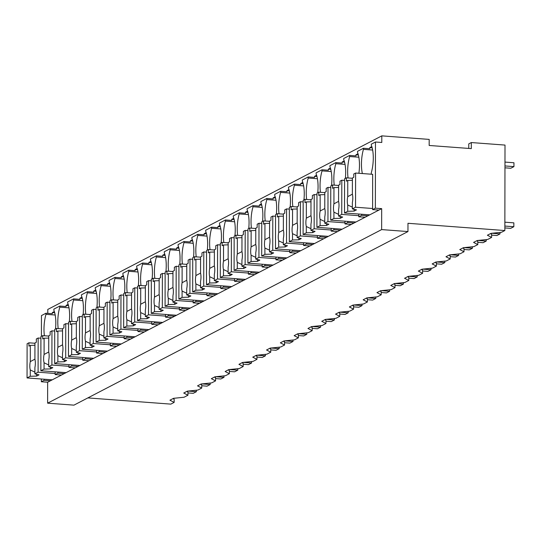 <?xml version="1.0" encoding="UTF-8"?>
<svg xmlns="http://www.w3.org/2000/svg" width="541" height="541" viewBox="0 0 541 541"><rect width="100%" height="100%" fill="white"/><g stroke="black" fill="none" stroke-linecap="round" stroke-linejoin="round"><path stroke-width="0.81" d="M471.306 142.554L471.299 148.619L429.175 145.468L429.189 139.402L381.804 135.859L381.79 142.472L375.474 142.006L375.359 208.17L381.675 208.643L381.642 229.594L407.961 231.562L407.982 223.291L504.854 230.54L505.003 145.076L471.306 142.554L468.777 143.872L468.763 148.43M504.854 230.54L501.534 232.265L491.005 233.354L487.387 235.234L491.607 237.425L487.732 239.44L477.203 240.529L473.585 242.402L477.804 244.593L473.93 246.608L463.4 247.697L459.782 249.577L464.002 251.768L460.12 253.783L449.598 254.872L445.98 256.752L450.2 258.943L446.318 260.958L435.796 262.047L432.178 263.92L436.398 266.111L432.516 268.126L421.994 269.215L418.376 271.095L422.595 273.286L418.714 275.301L408.191 276.39L404.573 278.27L408.793 280.461L404.911 282.476L394.389 283.565L390.771 285.438L394.991 287.629L391.109 289.645L380.587 290.733L376.969 292.613L381.189 294.804L377.307 296.82L366.784 297.908L363.167 299.788L367.386 301.979L363.505 303.995L352.982 305.077L349.364 306.957L353.577 309.148L349.702 311.163L339.18 312.252L335.562 314.132L339.775 316.323L335.9 318.338L325.378 319.427L321.76 321.307L325.973 323.498L322.098 325.513L311.575 326.595L307.957 328.475L312.171 330.666L308.296 332.681L297.773 333.77L294.155 335.65L298.368 337.841L294.493 339.856L283.971 340.945L280.353 342.825L284.566 345.016L280.691 347.024L270.169 348.113L266.551 349.993L270.764 352.184L266.889 354.199L256.366 355.288L252.748 357.168L256.961 359.359L253.087 361.374L242.557 362.463L238.946 364.343L243.159 366.534L239.284 368.543L228.755 369.631L225.144 371.511L229.357 373.703L227.423 374.71L225.482 375.718L214.953 376.807L211.342 378.686L215.555 380.878L213.621 381.885L211.68 382.893L201.151 383.982L197.539 385.861L201.752 388.046L199.818 389.053L197.878 390.061L187.348 391.15L183.737 393.03L187.95 395.221L186.016 396.228L184.075 397.236L173.546 398.325L169.935 400.205L174.148 402.396L170.834 404.12L87.858 397.912M490.457 233.638L491.613 234.239L491.607 237.425M490.822 233.448L490.822 233.827M381.804 135.859L47.784 309.438L47.777 313.361M54.35 311.535L52.308 312.597L52.308 313.699L45.985 313.225L41.454 315.579L41.414 336.313M68.152 304.36L66.11 305.422L66.11 306.524L59.787 306.05L53.877 309.127L53.87 310.23A20.382 7.006 -85.7 0 1 55.5 328.996M81.955 297.192L79.912 298.247L79.912 299.349L73.596 298.882L67.679 301.952L67.679 303.055A20.382 7.006 -85.7 0 1 69.302 321.821M95.757 290.017L93.715 291.078L93.715 292.181L87.399 291.707L81.481 294.777L81.481 295.88A20.382 7.006 -85.7 0 1 83.104 314.652M109.559 282.842L107.517 283.903L107.517 285.006L101.201 284.532L95.284 287.609L95.284 288.711A20.382 7.006 -85.7 0 1 96.907 307.477M123.362 275.673L121.319 276.728L121.319 277.831L115.003 277.364L109.086 280.434L109.086 281.536A20.382 7.006 -85.7 0 1 110.709 300.302M137.164 268.498L135.122 269.56L135.122 270.662L128.805 270.189L122.888 273.259L122.888 274.368A20.382 7.006 -85.7 0 1 124.511 293.134M150.966 261.323L148.924 262.385L148.924 263.487L142.608 263.014L136.69 266.091L136.69 267.193A20.382 7.006 -85.7 0 1 138.313 285.959M164.768 254.155L162.726 255.21L162.726 256.312L156.41 255.846L150.493 258.916L150.493 260.018A20.382 7.006 -85.7 0 1 152.116 278.784M178.571 246.98L176.528 248.042L176.528 249.144L170.212 248.671L164.295 251.741L164.295 252.85A20.382 7.006 -85.7 0 1 165.918 271.616M192.373 239.805L190.331 240.867L190.331 241.969L184.014 241.496L178.097 244.573L178.097 245.675A20.382 7.006 -85.7 0 1 179.72 264.441M206.175 232.637L204.133 233.692L204.133 234.801L197.817 234.327L191.899 237.398L191.899 238.5A20.382 7.006 -85.7 0 1 193.522 257.273M219.977 225.462L217.935 226.523L217.935 227.626L211.619 227.152L205.702 230.229L205.702 231.332A20.382 7.006 -85.7 0 1 207.325 250.098M233.78 218.287L231.737 219.348L231.737 220.451L225.421 219.977L219.504 223.054L219.504 224.157A20.382 7.006 -85.7 0 1 221.127 242.923M247.582 211.118L245.54 212.173L245.54 213.282L239.223 212.809L233.306 215.879L233.306 216.982A20.382 7.006 -85.7 0 1 234.929 235.754M261.384 203.943L259.349 205.005L259.342 206.107L253.026 205.634L247.109 208.711L247.109 209.813A20.382 7.006 -85.7 0 1 248.732 228.579M275.186 196.768L273.151 197.83L273.144 198.932L266.828 198.459L260.911 201.536L260.911 202.638A20.382 7.006 -85.7 0 1 262.534 221.404M288.989 189.6L286.953 190.662L286.946 191.764L280.63 191.291L274.713 194.361L274.713 195.463A20.382 7.006 -85.7 0 1 276.336 214.236M302.791 182.425L300.755 183.487L300.749 184.589L294.432 184.116L288.515 187.193L288.515 188.295A20.382 7.006 -85.7 0 1 290.138 207.061M316.593 175.25L314.558 176.312L314.551 177.414L308.235 176.941L302.318 180.018L302.318 181.12A20.382 7.006 -85.7 0 1 303.941 199.886M330.395 168.082L328.36 169.144L328.353 170.246L322.037 169.773L316.12 172.843L316.12 173.945A20.382 7.006 -85.7 0 1 317.743 192.718M344.198 160.907L342.162 161.969L342.155 163.071L335.839 162.598L329.922 165.674L329.922 166.777A20.382 7.006 -85.7 0 1 331.545 185.543M358 153.739L355.964 154.794L355.958 155.896L349.642 155.423L343.724 158.499L343.724 159.602A20.382 7.006 -85.7 0 1 345.354 178.368M371.802 146.564L369.767 147.625L369.767 148.728L363.444 148.254L357.533 151.324L357.527 152.427A20.382 7.006 -85.7 0 1 358.893 173.282M375.474 142.006L371.336 144.156L371.329 145.258A20.382 7.006 -85.7 0 1 371.282 172.829L371.282 174.209M375.359 208.17L372.6 209.604L378.916 210.077L47.655 382.217L47.622 403.173L381.642 229.594M369.726 214.851L344.509 212.965L347.707 211.301L354.112 211.105L356.478 209.874L352.347 208.887L355.552 207.223L355.606 173.039L372.661 174.317L372.6 209.604M381.675 208.643L378.916 210.077M407.961 231.562L73.941 405.141L47.622 403.173M50.414 380.783L44.098 380.309L41.339 381.75L47.655 382.217M41.339 381.75L41.339 379.004M173.37 398.419L173.363 398.798M174.148 402.396L174.155 399.211L172.998 398.609M187.172 391.244L187.166 391.623M187.95 395.221L187.957 392.036L186.807 391.434M200.975 384.076L200.975 384.455M201.752 388.046L201.759 384.861L200.61 384.266M214.777 376.901L214.777 377.28M215.555 380.878L215.561 377.692L214.412 377.091M228.579 369.726L228.579 370.105M229.357 373.703L229.364 370.517L228.214 369.916M242.382 362.558L242.382 362.937M243.159 366.534L243.166 363.342L242.016 362.747M256.184 355.383L256.184 355.762M256.961 359.359L256.968 356.174L255.819 355.572M269.986 348.208L269.986 348.587M270.764 352.184L270.77 348.999L269.621 348.397M283.788 341.04L283.788 341.418M284.566 345.016L284.573 341.824L283.423 341.229M297.591 333.865L297.591 334.243M298.368 337.841L298.375 334.656L297.225 334.054M311.393 326.69L311.393 327.075M312.171 330.666L312.177 327.481L311.028 326.879M325.195 319.521L325.195 319.9M325.973 323.498L325.98 320.306L324.83 319.711M338.997 312.346L338.997 312.725M339.775 316.323L339.782 313.138L338.632 312.536M352.8 305.171L352.8 305.557M353.577 309.148L353.584 305.963L352.434 305.361M366.602 298.003L366.602 298.382M367.386 301.979L367.386 298.788L366.237 298.192M380.404 290.828L380.404 291.207M381.189 294.804L381.189 291.619L380.039 291.017M394.206 283.653L394.206 284.039M394.991 287.629L394.991 284.444L393.841 283.849M408.009 276.485L408.009 276.864M408.793 280.461L408.793 277.269L407.643 276.674M421.811 269.31L421.811 269.689M422.595 273.286L422.595 270.101L421.446 269.499M435.613 262.135L435.613 262.52M436.398 266.111L436.404 262.926L435.248 262.331M449.415 254.967L449.415 255.345M450.2 258.943L450.207 255.751L449.05 255.156M463.218 247.792L463.218 248.17M464.002 251.768L464.009 248.583L462.853 247.981M477.02 240.623L477.02 241.002M477.804 244.593L477.811 241.408L476.655 240.813M45.985 313.225L45.985 314.328A20.382 7.006 -85.7 0 0 44.409 335.758M55.189 315.018L45.985 314.328M52.308 312.597L54.709 312.772M59.787 306.05L59.787 307.153L68.991 307.843M66.11 305.422L68.511 305.597M73.596 298.882L73.59 299.985L82.793 300.668M79.912 298.247L82.313 298.429M87.399 291.707L87.392 292.809L96.596 293.499M93.715 291.078L96.115 291.254M101.201 284.532L101.194 285.634L110.398 286.324M107.517 283.903L109.918 284.086M115.003 277.364L114.996 278.466L124.2 279.149M121.319 276.728L123.72 276.911M128.805 270.189L128.799 271.291L138.002 271.981M135.122 269.56L137.522 269.736M142.608 263.014L142.601 264.116L151.805 264.806M148.924 262.385L151.324 262.568M156.41 255.846L156.403 256.948L165.607 257.631M162.726 255.21L165.127 255.393M170.212 248.671L170.205 249.773L179.409 250.463M176.528 248.042L178.929 248.218M184.014 241.496L184.014 242.598L193.211 243.288M190.331 240.867L192.731 241.049M197.817 234.327L197.817 235.43L207.014 236.113M204.133 233.692L206.534 233.874M211.619 227.152L211.619 228.255L220.816 228.944M217.935 226.523L220.336 226.699M225.421 219.977L225.421 221.08L234.618 221.769M231.737 219.348L234.138 219.531M239.223 212.809L239.223 213.911L248.42 214.601M245.54 212.173L247.94 212.356M253.026 205.634L253.026 206.736L262.229 207.426M259.349 205.005L261.743 205.181M266.828 198.459L266.828 199.561L276.032 200.251M273.151 197.83L275.545 198.013M280.63 191.291L280.63 192.393L289.834 193.083M286.953 190.662L289.347 190.838M294.432 184.116L294.432 185.218L303.636 185.908M300.755 183.487L303.149 183.663M308.235 176.941L308.235 178.043L317.439 178.733M314.558 176.312L316.952 176.494M322.037 169.773L322.037 170.875L331.241 171.565M328.36 169.144L330.754 169.319M335.839 162.598L335.839 163.7L345.043 164.39M342.162 161.969L344.556 162.144M349.642 155.423L349.642 156.532L358.845 157.215M355.964 154.794L358.358 154.976M363.444 148.254L363.444 149.357L372.648 150.046M369.767 147.625L372.161 147.801M64.217 373.615L57.901 373.141L55.141 374.575L61.458 375.048M358.798 214.033L358.798 216.779L361.557 215.338L367.873 215.812M358.798 216.779L365.114 217.245M344.996 221.208L344.996 223.947L347.755 222.513L354.071 222.987M344.996 223.947L351.312 224.42M331.193 228.376L331.187 231.122L333.953 229.688L340.269 230.162M331.187 231.122L337.51 231.595M317.391 235.551L317.384 238.297L320.15 236.857L326.466 237.33M317.384 238.297L323.707 238.764M303.589 242.72L303.582 245.465L306.348 244.032L312.664 244.505M303.582 245.465L309.905 245.939M289.787 249.895L289.78 252.64L292.546 251.207L298.862 251.68M289.78 252.64L296.103 253.114M275.984 257.07L275.978 259.815L278.743 258.375L285.06 258.848M275.978 259.815L282.301 260.282M262.182 264.238L262.175 266.983L264.941 265.55L271.257 266.023M262.175 266.983L268.498 267.457M248.38 271.413L248.373 274.159L251.132 272.725L257.455 273.198M248.373 274.159L254.696 274.632M234.578 278.588L234.571 281.327L237.33 279.893L243.653 280.366M234.571 281.327L240.894 281.8M220.775 285.756L220.769 288.502L223.528 287.068L229.851 287.541M220.769 288.502L227.085 288.975M206.973 292.931L206.966 295.677L209.725 294.243L216.048 294.717M206.966 295.677L213.282 296.15M193.171 300.106L193.164 302.845L195.923 301.411L202.246 301.885M193.164 302.845L199.48 303.318M179.369 307.274L179.362 310.02L182.121 308.586L188.444 309.06M179.362 310.02L185.678 310.493M165.566 314.449L165.56 317.195L168.319 315.761L174.642 316.228M165.56 317.195L171.876 317.668M151.764 321.625L151.757 324.363L154.516 322.93L160.839 323.403M151.757 324.363L158.073 324.837M137.962 328.793L137.955 331.538L140.714 330.105L147.03 330.578M137.955 331.538L144.271 332.012M124.159 335.968L124.153 338.713L126.912 337.28L133.228 337.746M124.153 338.713L130.469 339.187M110.357 343.143L110.35 345.882L113.11 344.448L119.426 344.921M110.35 345.882L116.667 346.355M96.555 350.311L96.548 353.057L99.307 351.623L105.623 352.096M96.548 353.057L102.864 353.53M82.753 357.486L82.746 360.232L85.505 358.798L91.821 359.265M82.746 360.232L89.062 360.705M68.95 364.661L68.944 367.4L71.703 365.966L78.019 366.44M68.944 367.4L75.26 367.873M44.098 380.309L44.098 379.207M55.148 371.829L55.141 374.575M57.901 373.141L57.901 372.039M59.787 307.153A20.382 7.006 -85.7 0 0 58.212 328.59M71.703 365.966L71.703 364.864M73.59 299.985A20.382 7.006 -85.7 0 0 72.014 321.415M85.505 358.798L85.505 357.689M87.392 292.809A20.382 7.006 -85.7 0 0 85.816 314.24M99.307 351.623L99.307 350.521M101.194 285.634A20.382 7.006 -85.7 0 0 99.618 307.072M113.11 344.448L113.11 343.346M114.996 278.466A20.382 7.006 -85.7 0 0 113.421 299.897M126.912 337.28L126.912 336.171M128.799 271.291A20.382 7.006 -85.7 0 0 127.223 292.722M140.714 330.105L140.714 329.002M142.601 264.116A20.382 7.006 -85.7 0 0 141.025 285.553M154.516 322.93L154.523 321.827M156.403 256.948A20.382 7.006 -85.7 0 0 154.834 278.378M168.319 315.761L168.325 314.659M170.205 249.773A20.382 7.006 -85.7 0 0 168.636 271.203M182.121 308.586L182.128 307.484M184.014 242.598A20.382 7.006 -85.7 0 0 182.439 264.035M195.923 301.411L195.93 300.309M197.817 235.43A20.382 7.006 -85.7 0 0 196.241 256.86M209.725 294.243L209.732 293.141M211.619 228.255A20.382 7.006 -85.7 0 0 210.043 249.685M223.528 287.068L223.534 285.966M225.421 221.08A20.382 7.006 -85.7 0 0 223.846 242.517M237.33 279.893L237.337 278.791M239.223 213.911A20.382 7.006 -85.7 0 0 237.648 235.342M251.132 272.725L251.139 271.623M253.026 206.736A20.382 7.006 -85.7 0 0 251.45 228.167M264.941 265.55L264.941 264.448M266.828 199.561A20.382 7.006 -85.7 0 0 265.252 220.999M278.743 258.375L278.743 257.273M280.63 192.393A20.382 7.006 -85.7 0 0 279.055 213.823M292.546 251.207L292.546 250.104M294.432 185.218A20.382 7.006 -85.7 0 0 292.857 206.648M306.348 244.032L306.348 242.929M308.235 178.043A20.382 7.006 -85.7 0 0 306.659 199.48M320.15 236.857L320.15 235.754M322.037 170.875A20.382 7.006 -85.7 0 0 320.461 192.305M333.953 229.688L333.953 228.586M335.839 163.7A20.382 7.006 -85.7 0 0 334.264 185.13M347.755 222.513L347.755 221.411M349.642 156.532A20.382 7.006 -85.7 0 0 348.066 177.962M361.557 215.338L361.557 214.236M363.444 149.357A20.382 7.006 -85.7 0 0 362.362 173.546M504.976 162.084L513.95 162.76L513.943 166.621L510.785 168.258L504.963 167.825M504.969 165.945L513.943 166.621M504.868 222.189L513.842 222.858L513.835 226.72L510.684 228.356L504.861 227.923M504.861 226.05L513.835 226.72M500.04 232.42L500.033 233.895L496.881 235.531L491.607 235.139M491.776 233.272L500.033 233.895M486.237 239.595L486.231 241.063L483.079 242.706L477.804 242.307M477.974 240.447L486.231 241.063M472.435 246.764L472.428 248.238L469.277 249.874L464.002 249.482M464.171 247.616L472.428 248.238M458.633 253.939L458.626 255.413L455.475 257.049L450.2 256.657M450.369 254.791L458.626 255.413M444.83 261.107L444.824 262.581L441.672 264.224L436.398 263.825M436.567 261.966L444.824 262.581M431.028 268.282L431.021 269.756L427.87 271.393L422.595 271M422.764 269.134L431.021 269.756M417.226 275.457L417.219 276.924L414.068 278.568L408.793 278.175M408.962 276.309L417.219 276.924M403.424 282.625L403.417 284.099L400.266 285.743L394.991 285.344M395.16 283.484L403.417 284.099M389.621 289.8L389.615 291.274L386.463 292.911L381.189 292.519M381.358 290.652L389.615 291.274M375.819 296.975L375.812 298.443L372.661 300.086L367.386 299.694M367.555 297.827L375.812 298.443M362.01 304.143L362.01 305.618L358.859 307.261L353.584 306.862M353.753 305.002L362.01 305.618M348.208 311.318L348.208 312.793L345.057 314.429L339.782 314.037M339.951 312.171L348.208 312.793M334.406 318.493L334.406 319.961L331.254 321.604L325.98 321.212M326.142 319.346L334.406 319.961M320.603 325.662L320.603 327.136L317.445 328.772L312.177 328.38M312.34 326.521L320.603 327.136M306.801 332.837L306.801 334.311L303.643 335.947L298.375 335.555M298.537 333.689L306.801 334.311M292.999 340.012L292.999 341.479L289.841 343.122L284.573 342.724M284.735 340.864L292.999 341.479M279.197 347.18L279.197 348.654L276.038 350.291L270.77 349.899M270.933 348.039L279.197 348.654M265.394 354.355L265.394 355.829L262.236 357.466L256.968 357.074M257.131 355.207L265.394 355.829M251.592 361.53L251.592 362.997L248.434 364.641L243.166 364.242M243.328 362.382L251.592 362.997M237.79 368.698L237.79 370.172L234.632 371.809L229.364 371.417M229.526 369.557L237.79 370.172M223.988 375.873L223.988 377.348L220.829 378.984L215.561 378.592M215.724 376.725L223.988 377.348M210.185 383.048L210.185 384.516L207.027 386.159L201.759 385.76M201.921 383.9L210.185 384.516M196.383 390.217L196.383 391.691L193.225 393.327L187.957 392.935M188.119 391.075L196.383 391.691M355.552 207.223L372.6 208.501M352.347 208.887L352.36 202.577A7.865 2.705 -85.7 0 0 352.806 198.182A7.865 2.705 -85.7 0 0 352.374 194.246L352.401 178.009L353.787 177.292L353.794 173.979L355.606 173.039M354.112 211.105L354.112 209.306M347.707 211.301L347.721 204.992L352.353 207.162M347.721 204.992A7.865 2.705 -85.7 0 1 347.288 201.049A7.865 2.705 -85.7 0 1 347.735 196.654L347.762 180.424L352.401 180.281M344.509 212.965L344.57 178.78L346.382 177.833L346.375 181.14L347.762 180.424M346.382 177.833L352.401 178.287M347.735 196.654L352.374 194.199M355.924 222.02L330.707 220.133L333.905 218.476L340.309 218.273L342.676 217.049L338.544 216.062L341.75 214.398L358.798 215.676M341.75 214.398L341.804 180.214L344.563 180.417M338.544 216.062L338.558 209.752A7.865 2.705 -85.7 0 0 339.004 205.357A7.865 2.705 -85.7 0 0 338.571 201.414L338.598 185.184L339.985 184.461L339.991 181.154L341.804 180.214M340.309 218.273L340.309 216.481M333.905 218.476L333.919 212.167L338.551 214.337M333.919 212.167A7.865 2.705 -85.7 0 1 333.486 208.224A7.865 2.705 -85.7 0 1 333.932 203.829L333.959 187.599L338.598 187.45M330.707 220.133L330.767 185.948L332.58 185.008L332.573 188.315L333.959 187.599M332.58 185.008L338.598 185.455M333.932 203.829L338.571 201.374M342.122 229.195L316.904 227.308L320.103 225.644L326.507 225.448L328.874 224.217L324.742 223.23L327.947 221.573L344.996 222.845M327.947 221.573L328.002 187.382L330.761 187.592M324.742 223.23L324.756 216.927A7.865 2.705 -85.7 0 0 325.202 212.532A7.865 2.705 -85.7 0 0 324.769 208.589L324.796 192.353L326.182 191.636L326.189 188.329L328.002 187.382M326.507 225.448L326.507 223.656M320.103 225.644L320.11 219.335L324.749 221.506M320.11 219.335A7.865 2.705 -85.7 0 1 319.684 215.399A7.865 2.705 -85.7 0 1 320.13 211.004L320.157 194.767L324.796 194.625M316.904 227.308L316.965 193.123L318.777 192.177L318.771 195.49L320.157 194.767M318.777 192.177L324.796 192.63M320.13 211.004L324.769 208.549M328.319 236.37L303.102 234.483L306.301 232.819L312.705 232.623L315.072 231.392L310.94 230.405L314.145 228.742L331.193 230.02M314.145 228.742L314.199 194.557L316.958 194.767M310.94 230.405L310.953 224.096A7.865 2.705 -85.7 0 0 311.4 219.7A7.865 2.705 -85.7 0 0 310.967 215.764L310.994 199.528L312.38 198.811L312.387 195.497L314.199 194.557M312.705 232.623L312.705 230.824M306.301 232.819L306.307 226.51L310.947 228.681M306.307 226.51A7.865 2.705 -85.7 0 1 305.881 222.567A7.865 2.705 -85.7 0 1 306.328 218.172L306.355 201.942L310.994 201.8M303.102 234.483L303.163 200.298L304.975 199.352L304.968 202.659L306.355 201.942M304.975 199.352L310.994 199.805M306.328 218.172L310.967 215.717M314.517 243.538L289.3 241.651L292.498 239.994L298.903 239.791L301.269 238.561L297.137 237.58L300.336 235.917L317.391 237.188M300.336 235.917L300.397 201.732L303.156 201.935M297.137 237.58L297.151 231.271A7.865 2.705 -85.7 0 0 297.597 226.875A7.865 2.705 -85.7 0 0 297.165 222.933L297.192 206.703L298.578 205.979L298.585 202.672L300.397 201.732M298.903 239.791L298.903 237.999M292.498 239.994L292.505 233.685L297.144 235.849M292.505 233.685A7.865 2.705 -85.7 0 1 292.079 229.742A7.865 2.705 -85.7 0 1 292.525 225.347L292.553 209.117L297.192 208.968M289.3 241.651L289.354 207.467L291.173 206.527L291.166 209.834L292.553 209.117M291.173 206.527L297.192 206.973M292.525 225.347L297.165 222.892M300.715 250.713L275.497 248.826L278.696 247.163L285.1 246.966L287.467 245.736L283.335 244.748L286.534 243.092L303.589 244.363M286.534 243.092L286.595 208.9L289.354 209.11M283.335 244.748L283.349 238.446A7.865 2.705 -85.7 0 0 283.795 234.05A7.865 2.705 -85.7 0 0 283.362 230.108L283.389 213.871L284.776 213.154L284.782 209.847L286.595 208.9M285.1 246.966L285.1 245.174M278.696 247.163L278.703 240.853L283.342 243.024M278.703 240.853A7.865 2.705 -85.7 0 1 278.277 236.917A7.865 2.705 -85.7 0 1 278.723 232.522L278.75 216.285L283.389 216.143M275.497 248.826L275.552 214.642L277.371 213.695L277.364 217.009L278.75 216.285M277.371 213.695L283.389 214.148M278.723 232.522L283.362 230.067M286.913 257.888L261.695 256.001L264.894 254.338L271.298 254.142L273.658 252.911L269.533 251.923L272.732 250.26L289.787 251.538M272.732 250.26L272.792 216.075L275.552 216.278M269.533 251.923L269.546 245.614A7.865 2.705 -85.7 0 0 269.993 241.218A7.865 2.705 -85.7 0 0 269.56 237.283L269.587 221.046L270.973 220.329L270.98 217.015L272.792 216.075M271.298 254.142L271.298 252.343M264.894 254.338L264.901 248.028L269.54 250.199M264.901 248.028A7.865 2.705 -85.7 0 1 264.475 244.086A7.865 2.705 -85.7 0 1 264.914 239.69L264.948 223.46L269.587 223.318M261.695 256.001L261.749 221.81L263.568 220.87L263.562 224.177L264.948 223.46M263.568 220.87L269.587 221.323M264.914 239.69L269.56 237.235M273.11 265.056L247.893 263.169L251.092 261.506L257.496 261.31L259.856 260.079L255.731 259.098L258.929 257.435L275.984 258.706M258.929 257.435L258.99 223.25L261.749 223.453M255.731 259.098L255.744 252.789A7.865 2.705 -85.7 0 0 256.191 248.393A7.865 2.705 -85.7 0 0 255.758 244.451L255.785 228.221L257.171 227.497L257.178 224.19L258.99 223.25M257.496 261.31L257.496 259.518M251.092 261.506L251.098 255.203L255.737 257.367M251.098 255.203A7.865 2.705 -85.7 0 1 250.672 251.261A7.865 2.705 -85.7 0 1 251.112 246.865L251.146 230.628L255.785 230.486M247.893 263.169L247.947 228.985L249.766 228.045L249.759 231.352L251.146 230.628M249.766 228.045L255.785 228.491M251.112 246.865L255.758 244.41M259.308 272.231L234.091 270.344L237.289 268.681L243.693 268.485L246.054 267.254L241.928 266.267L245.127 264.603L262.182 265.881M245.127 264.603L245.188 230.419L247.947 230.628M241.928 266.267L241.942 259.964A7.865 2.705 -85.7 0 0 242.388 255.568A7.865 2.705 -85.7 0 0 241.955 251.626L241.983 235.389L243.369 234.672L243.376 231.365L245.188 230.419M243.693 268.485L243.693 266.693M237.289 268.681L237.296 262.371L241.935 264.542M237.296 262.371A7.865 2.705 -85.7 0 1 236.87 258.436A7.865 2.705 -85.7 0 1 237.31 254.04L237.343 237.803L241.983 237.661M234.091 270.344L234.145 236.16L235.964 235.213L235.957 238.527L237.343 237.803M235.964 235.213L241.983 235.666M237.31 254.04L241.955 251.585M245.506 279.406L220.282 277.519L223.487 275.856L229.884 275.66L232.251 274.429L228.126 273.442L231.325 271.778L248.38 273.056M231.325 271.778L231.386 237.594L234.145 237.797M228.126 273.442L228.14 267.132A7.865 2.705 -85.7 0 0 228.586 262.737A7.865 2.705 -85.7 0 0 228.153 258.794L228.18 242.564L229.567 241.847L229.573 238.534L231.386 237.594M229.884 275.66L229.891 273.861M223.487 275.856L223.494 269.546L228.133 271.717M223.494 269.546A7.865 2.705 -85.7 0 1 223.068 265.604A7.865 2.705 -85.7 0 1 223.507 261.208L223.541 244.978L228.18 244.836M220.282 277.519L220.343 243.328L222.162 242.388L222.155 245.695L223.541 244.978M222.162 242.388L228.18 242.841M223.507 261.208L228.153 258.754M231.704 286.574L206.479 284.688L209.685 283.024L216.082 282.828L218.449 281.597L214.324 280.617L217.523 278.953L234.578 280.224M217.523 278.953L217.583 244.769L220.343 244.972M214.324 280.617L214.337 274.307A7.865 2.705 -85.7 0 0 214.784 269.912A7.865 2.705 -85.7 0 0 214.351 265.969L214.378 249.739L215.764 249.016L215.771 245.709L217.583 244.769M216.082 282.828L216.089 281.036M209.685 283.024L209.692 276.721L214.331 278.885M209.692 276.721A7.865 2.705 -85.7 0 1 209.266 272.779A7.865 2.705 -85.7 0 1 209.705 268.383L209.739 252.147L214.378 252.005M206.479 284.688L206.54 250.503L208.359 249.563L208.353 252.87L209.739 252.147M208.359 249.563L214.378 250.01M209.705 268.383L214.351 265.929M217.901 293.749L192.677 291.863L195.883 290.199L202.28 290.003L204.647 288.772L200.522 287.785L203.72 286.121L220.769 287.399M203.72 286.121L203.781 251.937L206.54 252.147M200.522 287.785L200.535 281.482A7.865 2.705 -85.7 0 0 200.975 277.087A7.865 2.705 -85.7 0 0 200.549 273.144L200.576 256.907L201.962 256.191L201.969 252.884L203.781 251.937M202.28 290.003L202.287 288.211M195.883 290.199L195.889 283.89L200.528 286.061M195.889 283.89A7.865 2.705 -85.7 0 1 195.463 279.954A7.865 2.705 -85.7 0 1 195.903 275.558L195.937 259.322L200.569 259.18M192.677 291.863L192.738 257.678L194.55 256.732L194.55 260.045L195.937 259.322M194.55 256.732L200.576 257.185M195.903 275.558L200.549 273.097M204.099 300.924L178.875 299.038L182.08 297.374L188.478 297.178L190.845 295.947L186.719 294.96L189.918 293.296L206.966 294.575M189.918 293.296L189.979 259.112L192.738 259.315M186.719 294.96L186.733 288.651A7.865 2.705 -85.7 0 0 187.172 284.255A7.865 2.705 -85.7 0 0 186.746 280.312L186.773 264.082L188.16 263.359L188.167 260.052L189.979 259.112M188.478 297.178L188.484 295.379M182.08 297.374L182.087 291.065L186.726 293.236M182.087 291.065A7.865 2.705 -85.7 0 1 181.661 287.122A7.865 2.705 -85.7 0 1 182.101 282.727L182.128 266.497L186.767 266.355M178.875 299.038L178.936 264.847L180.748 263.907L180.748 267.213L182.128 266.497M180.748 263.907L186.773 264.36M182.101 282.727L186.746 280.272M190.297 308.093L165.073 306.206L168.271 304.542L174.675 304.346L177.042 303.116L172.917 302.135L176.116 300.471L193.164 301.743M176.116 300.471L176.177 266.287L178.936 266.49M172.917 302.135L172.931 295.826A7.865 2.705 -85.7 0 0 173.37 291.43A7.865 2.705 -85.7 0 0 172.944 287.487L172.971 271.257L174.358 270.534L174.364 267.227L176.177 266.287M174.675 304.346L174.682 302.554M168.271 304.542L168.285 298.24L172.917 300.404M168.285 298.24A7.865 2.705 -85.7 0 1 167.859 294.297A7.865 2.705 -85.7 0 1 168.298 289.902L168.325 273.665L172.964 273.523M165.073 306.206L165.133 272.022L166.946 271.082L166.946 274.388L168.325 273.665M166.946 271.082L172.971 271.528M168.298 289.902L172.944 287.447M176.494 315.268L151.27 313.381L154.469 311.717L160.873 311.521L163.24 310.291L159.115 309.303L162.314 307.64L179.362 308.918M162.314 307.64L162.374 273.455L165.133 273.665M159.115 309.303L159.128 302.994A7.865 2.705 -85.7 0 0 159.568 298.598A7.865 2.705 -85.7 0 0 159.142 294.662L159.169 278.426L160.555 277.709L160.562 274.402L162.374 273.455M160.873 311.521L160.88 309.729M154.469 311.717L154.483 305.408L159.115 307.579M154.483 305.408A7.865 2.705 -85.7 0 1 154.05 301.465A7.865 2.705 -85.7 0 1 154.496 297.077L154.523 280.84L159.162 280.698M151.27 313.381L151.331 279.197L153.144 278.25L153.144 281.563L154.523 280.84M153.144 278.25L159.169 278.703M154.496 297.077L159.142 294.615M162.692 322.443L137.468 320.556L140.667 318.892L147.071 318.69L149.438 317.466L145.313 316.478L148.511 314.815L165.56 316.093M148.511 314.815L148.572 280.63L151.331 280.833M145.313 316.478L145.326 310.169A7.865 2.705 -85.7 0 0 145.766 305.773A7.865 2.705 -85.7 0 0 145.34 301.831L145.367 285.601L146.753 284.877L146.76 281.57L148.572 280.63M147.071 318.69L147.078 316.898M140.667 318.892L140.68 312.583L145.313 314.754M140.68 312.583A7.865 2.705 -85.7 0 1 140.247 308.64A7.865 2.705 -85.7 0 1 140.694 304.245L140.721 288.015L145.36 287.873M137.468 320.556L137.529 286.365L139.341 285.425L139.335 288.732L140.721 288.015M139.341 285.425L145.367 285.878M140.694 304.245L145.34 301.79M148.89 329.611L123.666 327.724L126.864 326.061L133.269 325.865L135.635 324.634L131.51 323.653L134.709 321.99L151.757 323.261M134.709 321.99L134.77 287.798L137.529 288.008M131.51 323.653L131.524 317.344A7.865 2.705 -85.7 0 0 131.963 312.948A7.865 2.705 -85.7 0 0 131.537 309.006L131.564 292.776L132.951 292.052L132.958 288.745L134.77 287.798M133.269 325.865L133.275 324.073M126.864 326.061L126.878 319.758L131.51 321.922M126.878 319.758A7.865 2.705 -85.7 0 1 126.445 315.816A7.865 2.705 -85.7 0 1 126.892 311.42L126.919 295.183L131.558 295.041M123.666 327.724L123.727 293.54L125.539 292.6L125.532 295.907L126.919 295.183M125.539 292.6L131.564 293.046M126.892 311.42L131.537 308.965M135.088 336.786L109.864 334.899L113.062 333.236L119.466 333.04L121.833 331.809L117.708 330.822L120.907 329.158L137.955 330.436M120.907 329.158L120.968 294.973L123.727 295.183M117.708 330.822L117.722 324.512A7.865 2.705 -85.7 0 0 118.161 320.116A7.865 2.705 -85.7 0 0 117.735 316.181L117.762 299.944L119.148 299.227L119.155 295.92L120.968 294.973M119.466 333.04L119.473 331.248M113.062 333.236L113.076 326.926L117.708 329.097M113.076 326.926A7.865 2.705 -85.7 0 1 112.643 322.984A7.865 2.705 -85.7 0 1 113.089 318.588L113.116 302.358L117.755 302.216M109.864 334.899L109.924 300.715L111.737 299.768L111.73 303.075L113.116 302.358M111.737 299.768L117.762 300.221M113.089 318.588L117.735 316.133M121.285 343.961L96.061 342.074L99.26 340.411L105.664 340.208L108.031 338.984L103.906 337.997L107.104 336.333L124.153 337.611M107.104 336.333L107.165 302.149L109.924 302.351M103.906 337.997L103.919 331.687A7.865 2.705 -85.7 0 0 104.359 327.291A7.865 2.705 -85.7 0 0 103.933 323.349L103.96 307.119L105.346 306.395L105.353 303.088L107.165 302.149M105.664 340.208L105.671 338.416M99.26 340.411L99.274 334.101L103.906 336.272M99.274 334.101A7.865 2.705 -85.7 0 1 98.841 330.159A7.865 2.705 -85.7 0 1 99.287 325.763L99.314 309.533L103.953 309.384M96.061 342.074L96.122 307.883L97.935 306.943L97.928 310.25L99.314 309.533M97.935 306.943L103.96 307.396M99.287 325.763L103.933 323.308M107.483 351.129L82.259 349.243L85.458 347.579L91.862 347.383L94.229 346.152L90.104 345.172L93.302 343.508L110.35 344.779M93.302 343.508L93.363 309.317L96.122 309.526M90.104 345.172L90.11 338.862A7.865 2.705 -85.7 0 0 90.557 334.466A7.865 2.705 -85.7 0 0 90.131 330.524L90.158 314.294L91.544 313.57L91.551 310.264L93.363 309.317M91.862 347.383L91.869 345.591M85.458 347.579L85.471 341.276L90.104 343.44M85.471 341.276A7.865 2.705 -85.7 0 1 85.038 337.334A7.865 2.705 -85.7 0 1 85.485 332.938L85.512 316.701L90.151 316.559M82.259 349.243L82.32 315.058L84.132 314.118L84.126 317.425L85.512 316.701M84.132 314.118L90.158 314.564M85.485 332.938L90.131 330.483M93.681 358.304L68.457 356.418L71.655 354.754L78.06 354.558L80.426 353.327L76.301 352.34L79.5 350.676L96.548 351.954M79.5 350.676L79.561 316.492L82.32 316.701M76.301 352.34L76.308 346.03A7.865 2.705 -85.7 0 0 76.754 341.635A7.865 2.705 -85.7 0 0 76.328 337.699L76.355 321.462L77.742 320.745L77.748 317.439L79.561 316.492M78.06 354.558L78.066 352.759M71.655 354.754L71.669 348.445L76.301 350.615M71.669 348.445A7.865 2.705 -85.7 0 1 71.236 344.502A7.865 2.705 -85.7 0 1 71.683 340.106L71.71 323.876L76.349 323.734M68.457 356.418L68.518 322.233L70.33 321.286L70.323 324.593L71.71 323.876M70.33 321.286L76.355 321.739M71.683 340.106L76.328 337.652M79.879 365.473L54.655 363.586L57.853 361.929L64.257 361.726L66.624 360.502L62.499 359.515L65.698 357.851L82.746 359.129M65.698 357.851L65.759 323.667L68.518 323.87M62.499 359.515L62.506 353.205A7.865 2.705 -85.7 0 0 62.952 348.81A7.865 2.705 -85.7 0 0 62.526 344.867L62.553 328.637L63.939 327.914L63.939 324.607L65.759 323.667M64.257 361.726L64.264 359.934M57.853 361.929L57.867 355.62L62.499 357.79M57.867 355.62A7.865 2.705 -85.7 0 1 57.434 351.677A7.865 2.705 -85.7 0 1 57.88 347.281L57.907 331.051L62.546 330.903M54.655 363.586L54.715 329.401L56.528 328.461L56.521 331.768L57.907 331.051M56.528 328.461L62.553 328.908M57.88 347.281L62.526 344.827M66.076 372.648L40.852 370.761L44.051 369.097L50.455 368.901L52.822 367.67L48.697 366.683L51.895 365.026L68.944 366.298M51.895 365.026L51.956 330.835L54.709 331.045M48.697 366.683L48.704 360.38A7.865 2.705 -85.7 0 0 49.15 355.985A7.865 2.705 -85.7 0 0 48.724 352.042L48.751 335.805L50.137 335.089L50.137 331.782L51.956 330.835M50.455 368.901L50.462 367.109M44.051 369.097L44.064 362.788L48.697 364.959M44.064 362.788A7.865 2.705 -85.7 0 1 43.632 358.852A7.865 2.705 -85.7 0 1 44.078 354.456L44.105 338.22L48.744 338.078M40.852 370.761L40.913 336.576L42.725 335.636L42.719 338.943L44.105 338.22M42.725 335.636L48.751 336.083M44.078 354.456L48.724 352.002M52.274 379.823L27.05 377.936L30.249 376.272L36.653 376.076L39.02 374.845L34.895 373.858L38.093 372.194L55.141 373.473M38.093 372.194L38.154 338.01L40.906 338.22M34.895 373.858L34.901 367.549A7.865 2.705 -85.7 0 0 35.348 363.153A7.865 2.705 -85.7 0 0 34.915 359.217L34.949 342.98L36.335 342.264L36.335 338.95L38.154 338.01M36.653 376.076L36.653 374.277M30.249 376.272L30.262 369.963L34.895 372.134M30.262 369.963A7.865 2.705 -85.7 0 1 29.829 366.02A7.865 2.705 -85.7 0 1 30.276 361.625L30.303 345.395L34.942 345.253M27.05 377.936L27.111 343.751L28.923 342.805L28.916 346.112L30.303 345.395M28.923 342.805L34.949 343.258M30.276 361.625L34.915 359.17"/></g></svg>
